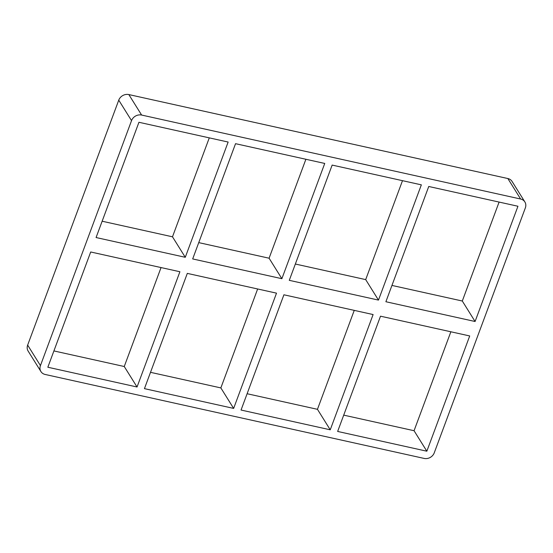 <?xml version="1.0" encoding="UTF-8"?>
<svg xmlns="http://www.w3.org/2000/svg" width="553" height="553" viewBox="0 0 553 553"><rect width="100%" height="100%" fill="white"/><g stroke="black" fill="none" stroke-linecap="round" stroke-linejoin="round"><path stroke-width="0.83" d="M354.252 310.378L317.457 409.317L330.245 429.805L241.046 410.043L283.91 294.79L373.109 314.553L330.245 429.805M378.48 300.099L289.281 280.336L332.146 165.084L421.345 184.847L378.48 300.099L365.692 279.611L295.35 264.03M402.494 180.672L365.692 279.611M337.648 431.444L380.512 316.192L469.711 335.954L426.847 451.207L337.648 431.444M385.883 301.738L428.748 186.485L517.947 206.248L475.082 321.5L385.883 301.738M257.65 288.97L220.854 387.916L233.643 408.404L144.444 388.641L187.308 273.389L276.507 293.152L233.643 408.404M281.878 278.698L192.679 258.935L235.543 143.683L324.742 163.446L281.878 278.698L269.09 258.21L198.748 242.622M305.892 159.271L269.09 258.21M524.866 201.928L512.078 181.446A8.157 7.099 148 0 0 507.848 178.536L520.636 199.025A8.157 7.099 -32 0 1 524.866 201.928A8.157 7.099 -32 0 1 525.35 207.893L434.25 452.845A8.157 7.099 -32 0 1 424.165 458.43L45.152 374.464A8.157 7.099 -32 0 1 40.922 371.554A8.157 7.099 -32 0 1 40.438 365.595L27.65 345.107A8.157 7.099 148 0 0 28.134 351.072L40.922 371.554M27.65 345.107L118.75 100.155L131.538 120.637A8.157 7.099 -32 0 1 141.623 115.052L128.835 94.57A8.157 7.099 148 0 0 118.75 100.155M128.835 94.57L507.848 178.536M247.108 393.729L317.457 409.317M150.506 372.328L220.854 387.916M343.717 415.137L414.059 430.718L450.861 331.779M499.096 202.073L462.301 301.019L391.953 285.431M53.904 350.927L124.252 366.515L161.047 267.569M209.283 137.863L172.488 236.808L102.139 221.221M462.301 301.019L475.082 321.5M520.636 199.025L141.623 115.052M131.538 120.637L40.438 365.595M90.699 251.981L179.905 271.744L137.04 386.996L47.841 367.233L90.699 251.981M96.077 237.534L138.941 122.282L228.14 142.045L185.276 257.297L96.077 237.534M414.059 430.718L426.847 451.207M172.488 236.808L185.276 257.297M137.04 386.996L124.252 366.515"/></g></svg>
